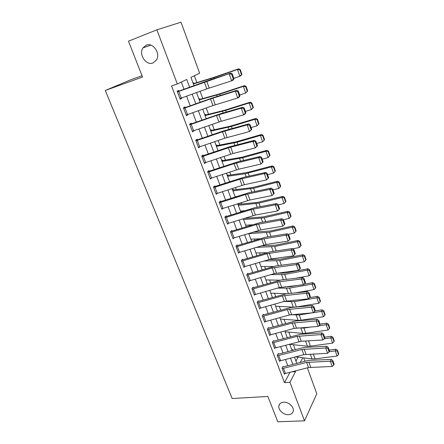 <?xml version="1.0" encoding="UTF-8"?>
<svg xmlns="http://www.w3.org/2000/svg" width="444" height="444" viewBox="0 0 444 444"><rect width="100%" height="100%" fill="white"/><g stroke="black" fill="none" stroke-linecap="round" stroke-linejoin="round"><path stroke-width="0.67" d="M283.644 402.186C288.589 401.742 294.35 407.131 293.256 411.177C292.679 413.32 291.081 414.491 288.461 414.69C283.477 415.073 277.794 409.668 278.943 405.627C279.526 403.557 281.091 402.408 283.644 402.186M146.193 45.199C152.997 42.063 160.872 53.502 156.454 60.029L153.025 62.943C146.143 65.962 138.367 54.396 142.968 47.897L146.193 45.199M142.025 75.708L130.741 79.792L105.272 90.471L232.173 398.534L267.86 396.448L277.805 421.8L304.501 420.812L289.954 382.278L295.538 371.595L295.293 370.94M105.272 90.471L142.541 77.023L128.477 41.175L156.876 29.837L180.997 22.2L199.628 73.177L190.931 77.395L193.984 85.648M295.97 361.122L298.013 357.137M295.271 349.694L293.429 344.699M290.47 336.663L288.789 332.101M285.603 323.454L284.082 319.33M280.669 310.062L279.315 306.393M275.668 296.481L274.486 293.279M270.596 282.711L269.591 279.992M265.451 268.748L264.63 266.517M260.234 254.584L259.601 252.864M254.945 240.221L254.501 239.022M249.572 225.646L249.328 224.986M246.814 218.154L246.625 217.649M241.575 203.929L241.109 202.669M236.258 189.499L235.509 187.462M230.869 174.875L229.826 172.033M225.408 160.034L224.054 156.371M219.863 144.988L218.198 140.476M214.236 129.72L212.254 124.331M208.53 114.23L206.216 107.942M202.742 98.513L200.089 91.303M196.87 82.567L194.35 75.735M298.046 357.231L298.473 357.198M303.685 357.847L304.934 361.272M307.337 367.843L316.811 393.761L304.501 420.812M193.068 83.167L193.751 82.828L193.984 83.466L212.981 77.656L238.595 68.876L240.237 69.525L239.799 69.775L241.447 74.52L241.875 74.259L240.237 69.525M198.956 99.084L199.622 98.707L199.856 99.339L218.892 94.061L244.422 85.664L246.065 86.347L245.643 86.624L247.258 91.298L247.68 91.009L246.065 86.347M204.762 114.763L205.411 114.363L205.639 114.985L224.714 110.217L250.161 102.203L251.798 102.908L251.393 103.219L252.986 107.82L253.391 107.504L251.798 102.908M210.484 130.22L211.116 129.792L211.344 130.403L230.447 126.14L255.811 118.487L257.448 119.22L257.054 119.558L258.624 124.087L259.019 123.748L257.448 119.22M216.123 145.449L216.744 144.999L216.966 145.599L236.091 141.825L261.377 134.526L263.014 135.292L262.632 135.653L264.18 140.115L264.557 139.749L263.014 135.292M221.684 160.467L222.289 159.99L222.505 160.584L241.658 157.281L266.861 150.333L268.498 151.121L268.126 151.509L269.652 155.905L270.019 155.511L268.498 151.121M227.167 175.275L227.75 174.769L227.972 175.358L247.147 172.511L272.266 165.901L273.898 166.716L273.543 167.127L275.041 171.456L275.397 171.04L273.898 166.716M232.567 189.871L233.144 189.344L233.355 189.921L252.553 187.529L277.589 181.241L279.221 182.079L278.876 182.517L280.353 186.785L280.697 186.341L279.221 182.079M237.901 204.268L238.456 203.713L238.667 204.284L257.881 202.325L282.834 196.359L284.465 197.219L284.132 197.68L285.592 201.887L285.919 201.421L284.465 197.219M291.974 350.333L292.396 349.567L292.579 350.055L293.817 350.077M189.616 87.229L186.713 79.443L177.323 83.994L171.556 85.975L284.471 382.656L289.999 372.305M287.795 365.717L285.453 359.479M282.995 352.936L280.597 346.542M278.133 339.982L275.674 333.433M273.199 326.845L270.679 320.135M268.204 313.531L265.623 306.66M263.137 300.033L260.489 292.99M257.997 286.347L255.289 279.132M252.786 272.466L250.011 265.074M247.497 258.386L244.655 250.816M242.141 244.111L239.227 236.352M236.702 229.626L233.716 221.678M231.185 214.935L228.127 206.787M225.591 200.028L222.455 191.68M219.908 184.898L216.7 176.351M214.147 169.547L210.861 160.789M208.297 153.968L204.928 144.999M202.364 138.156L198.912 128.965M196.337 122.106L192.796 112.682M190.215 105.805L186.591 96.154M184.005 89.261L181.302 82.068M178.743 91.403L181.263 98.069L179.937 98.529L177.411 91.869L230.819 73.071L208.414 80.469L179.365 90.942L178.982 91.07L178.732 90.41L177.156 91.203L180.186 99.19L181.74 98.368L181.585 97.952M185.015 107.992L187.501 114.558L186.175 114.996L183.688 108.441L210.506 98.923L235.292 91.164L236.863 90.282L210.967 98.424L185.226 107.576L184.976 106.921L183.444 107.781L186.424 115.651L187.94 114.757L187.818 114.441M191.198 124.326L193.639 130.791L192.324 131.219L189.877 124.758L216.539 115.468L241.281 108.17L242.813 107.22L220.485 113.753L191.37 123.832L191.125 123.188L189.627 124.109L192.568 131.862L193.961 130.68M197.28 140.415L199.689 146.781L198.374 147.192L195.965 140.831L222.483 131.763L247.175 124.908L248.668 123.893L222.882 131.108L197.425 139.843L197.18 139.205L195.721 140.193L198.618 147.83L200.005 146.675M203.274 156.266L205.65 162.537L204.34 162.931L201.965 156.665L228.338 147.808L252.975 141.386L254.434 140.315L228.704 147.081L203.385 155.616L203.147 154.989L201.726 156.038L204.573 163.559L205.961 162.432M209.18 171.878L211.516 178.055L210.212 178.438L207.875 172.261L234.105 163.62L258.691 157.614L260.117 156.482L237.917 161.816L209.635 171.045L209.263 171.156L209.03 170.54L207.642 171.645L210.445 179.054L211.744 177.983M214.996 187.257L217.299 193.351L216.006 193.717L213.697 187.629L239.788 179.187L264.319 173.598L265.706 172.405L243.556 177.361L215.418 186.363L215.051 186.469L214.818 185.858L213.464 187.018L216.234 194.322L217.344 193.334M220.729 202.42L222.999 208.419L221.706 208.769L219.436 202.775L245.382 194.533L269.858 189.338L271.217 188.09L249.112 192.679L221.123 201.454L220.757 201.559L220.529 200.96L219.208 202.175L221.933 209.368L222.899 208.452M226.379 217.355L228.616 223.271L227.328 223.609L225.091 217.699L250.899 209.651L275.319 204.839L276.645 203.541L254.584 207.77L226.745 216.333L226.379 216.428L226.151 215.84L224.864 217.105L227.556 224.198L228.399 223.338M231.951 232.079L234.155 237.906L232.872 238.234L230.664 232.406L256.338 224.547L280.697 220.113L281.99 218.764L259.984 222.644L232.284 230.991L231.918 231.085L231.696 230.503L230.442 231.824L233.089 238.811L233.844 237.995M237.44 246.587L239.61 252.336L238.334 252.647L236.158 246.903L261.694 239.227L285.991 235.165L287.257 233.76L265.301 237.307L237.745 245.443L237.379 245.538L237.163 244.96L235.942 246.331L238.55 253.219L239.222 252.447M242.851 260.894L244.994 266.555L243.717 266.855L241.575 261.2L266.972 253.702L291.214 249.989L292.452 248.54L270.54 251.754L243.129 259.69L242.763 259.779L242.552 259.213L241.358 260.628L243.934 267.421L244.539 266.683M248.185 274.997L250.294 280.58L249.029 280.869L246.914 275.286L272.178 267.965L296.359 264.602L297.563 263.103L275.707 266L248.435 273.743L248.074 273.826L247.863 273.265L246.703 274.731L249.239 281.424L249.789 280.719M253.441 288.9L255.528 294.411L254.262 294.683L252.175 289.183L277.311 282.034L301.432 279.004L302.608 277.461L280.802 280.047L253.668 287.59L253.308 287.673L253.102 287.124L251.97 288.628L254.473 295.232L254.967 294.55M258.63 302.614L260.684 308.042L259.424 308.308L257.37 302.88L282.367 295.898L306.427 293.195L307.575 291.608L285.825 293.895L258.83 301.254L258.475 301.326L258.269 300.788L257.165 302.336L259.629 308.846L260.084 308.192M263.742 316.134L265.767 321.489L264.519 321.745L262.487 316.389L287.357 309.573L311.355 307.193L312.476 305.561L290.776 307.548L263.919 314.724L263.564 314.796L263.364 314.263L262.287 315.856L264.718 322.277L265.135 321.645M268.787 329.47L270.785 334.754L269.536 334.998L267.538 329.714L292.274 323.06L316.211 320.984L317.305 319.314L295.66 321.018L268.942 328.011L268.587 328.083L268.387 327.555L267.338 329.187L269.736 335.52L270.124 334.909M273.765 342.629L275.735 347.841L274.492 348.068L272.516 342.862L297.13 336.358L321.001 334.587L322.072 332.872L300.477 334.299L273.898 341.12L273.343 340.665L272.322 342.341L274.686 348.59L275.041 347.991M278.671 355.605L280.614 360.744L279.376 360.966L277.433 355.827L301.914 349.478L325.724 347.996L326.767 346.248L305.233 347.397L301.926 347.935L278.782 354.046L278.233 353.596L277.234 355.311L279.57 361.477L279.903 360.9M283.511 368.403L285.431 373.476L284.199 373.687L282.279 368.62L306.638 362.415L330.38 361.222L331.402 359.435L309.918 360.323L306.626 360.833L283.599 366.805L283.061 366.361L282.084 368.109L284.388 374.192L284.698 373.632M284.471 382.656L289.954 382.278M177.323 83.994L156.876 29.837M292.862 364.402L290.531 358.153M288.089 351.593L285.703 345.182M283.25 338.606L280.802 332.04M278.344 325.441L275.841 318.714M273.376 312.093L270.807 305.2M268.331 298.562L265.706 291.503M263.22 284.837L260.528 277.605M258.042 270.923L255.278 263.514M252.78 256.81L249.955 249.217M247.452 242.496L244.555 234.715M242.041 227.977L239.072 220.008M236.552 213.242L233.511 205.078M230.985 198.296L227.872 189.932M225.336 183.133L222.144 174.559M219.602 167.738L216.333 158.958M213.786 152.12L210.434 143.123M207.881 136.264L204.445 127.045M201.881 120.163L198.363 110.717M195.793 103.824L192.191 94.145M300.305 362.471L302.786 357.736M196.548 92.574L200.139 102.275M202.697 109.185L206.205 118.653M208.758 125.547L212.177 134.787M214.718 141.658L218.06 150.677M220.596 157.531L223.854 166.328M226.385 173.166L229.565 181.757M232.084 188.567L235.192 196.953M237.707 203.746L240.737 211.927M243.245 218.703L246.198 226.69M248.701 233.444L251.587 241.242M254.079 247.974L256.898 255.583M259.385 262.299L262.132 269.724M264.607 276.418L267.294 283.666M269.763 290.337L272.383 297.413M274.847 304.068L277.4 310.972M279.859 317.604L282.351 324.342M284.798 330.958L287.235 337.534M289.677 344.122L292.052 350.544M294.483 357.115L296.803 363.381M291.569 371.9L295.538 371.595M180.081 98.912L181.74 98.368M186.28 115.279L187.94 114.757M192.391 131.396L194.045 130.908M198.407 147.275L200.055 146.814M204.995 162.743L205.983 162.482M178.982 91.07L177.323 91.63M233.955 78.705L233.25 79.987L231.651 80.83L229.209 73.887L231.607 74.176L233.316 79.038L233.955 78.705L232.251 73.848L231.607 74.176M181.263 98.069L206.837 88.878L231.651 80.83L233.316 79.038M232.251 73.848L230.819 73.071M241.875 74.259L240.937 75.624L239.854 76.279L233.822 78.322M241.447 74.52L239.854 76.279L237.496 69.503L213.864 77.633L193.351 83.944M239.799 69.775L237.496 69.503L238.595 68.876M193.268 83.711L193.984 83.466M185.226 107.576L183.566 108.108M239.971 95.871L239.255 97.086L237.695 97.996L235.292 91.164L237.673 91.447L239.349 96.231L239.971 95.871L238.295 91.092L237.673 91.447M187.501 114.558L212.931 105.572L237.695 97.996L239.349 96.231M238.295 91.092L236.863 90.282M191.37 123.832L189.716 124.337M245.898 112.765L245.166 113.919L243.645 114.896L241.281 108.17L243.639 108.441L245.293 113.153L245.898 112.765L244.25 108.064L243.639 108.441M193.639 130.791L221.279 121.268L243.645 114.896L245.293 113.153M244.25 108.064L242.813 107.22M197.425 139.843L195.771 140.321M251.731 129.404L249.506 131.529L247.175 124.908L249.511 125.175L251.138 129.815L251.731 129.404L250.105 124.77L249.511 125.175M199.689 146.781L224.836 138.212L249.506 131.529L251.138 129.815M250.105 124.77L248.668 123.893M247.68 91.009L245.682 93.04L239.666 94.994M247.258 91.298L245.682 93.04L243.362 86.369L219.808 94.15L199.262 99.9M245.643 86.624L243.362 86.369L244.422 85.664M199.14 99.573L199.856 99.339M253.391 107.504L251.415 109.54L245.421 111.411M252.986 107.82L251.415 109.54L249.134 102.969L225.657 110.417L205.084 115.623M251.393 103.219L249.134 102.969L250.161 102.203M204.928 115.201L205.639 114.985M259.019 123.748L257.065 125.796L251.093 127.583M258.624 124.087L257.065 125.796L254.817 119.325L231.424 126.44L210.817 131.119M257.054 119.558L254.817 119.325L255.811 118.487M210.628 130.614L211.344 130.403M203.385 155.616L201.737 156.066M257.476 145.782L255.272 147.907L252.975 141.386L255.294 141.653L256.898 146.22L257.476 145.782L255.877 141.22L255.294 141.653M205.65 162.537L232.989 153.474L255.272 147.907L256.898 146.22M255.877 141.22L254.434 140.315M264.557 139.749L262.632 141.808L256.682 143.512M264.18 140.115L262.632 141.808L260.417 135.431L237.102 142.23L216.472 146.392M262.632 135.653L260.417 135.431L261.377 134.526M216.25 145.799L216.966 145.599M209.263 171.156L207.77 171.539M263.131 161.91L260.95 164.036L258.691 157.614L260.989 157.875L262.571 162.371L263.131 161.91L261.56 157.42L260.989 157.875M211.516 178.055L238.711 169.214L260.95 164.036L262.571 162.371M261.56 157.42L260.117 156.482M215.051 186.469L213.742 186.785M268.703 177.794L266.544 179.92L264.319 173.598L266.6 173.848L268.154 178.277L268.703 177.794L267.155 173.371L266.6 173.848M217.299 193.351L244.35 184.721L266.544 179.92L268.154 178.277M267.155 173.371L265.706 172.405M220.757 201.559L219.586 201.826M274.192 193.44L272.05 195.565L269.858 189.338L272.122 189.582L273.654 193.945L274.192 193.44L272.66 189.083L272.122 189.582M222.999 208.419L249.905 200L272.05 195.565L273.654 193.945M272.66 189.083L271.217 188.09M226.379 216.428L225.324 216.655M228.616 223.271L255.378 215.057L277.478 210.978L275.319 204.839L277.561 205.084L279.071 209.379L279.598 208.852L278.088 204.562L277.561 205.084M278.088 204.562L276.645 203.541M277.478 210.978L279.071 209.379M231.918 231.085L230.958 231.28M234.155 237.906L260.772 229.892L282.822 226.163L280.697 220.113L282.922 220.352L284.41 224.586L284.92 224.037L283.439 219.808L282.922 220.352M283.439 219.808L281.99 218.764M282.822 226.163L284.41 224.586M270.019 155.511L268.115 157.576L262.182 159.202M269.652 155.905L268.115 157.576L265.928 151.299L242.702 157.787L222.044 161.45M268.126 151.509L265.928 151.299L266.861 150.333M221.795 160.772L222.505 160.584M275.041 171.456L273.515 173.116L267.604 174.664M273.515 173.116L271.362 166.927L245.127 173.771L227.544 176.29M273.543 167.127L271.362 166.927L272.266 165.901M227.261 175.535L227.972 175.358M280.353 186.785L278.838 188.428L272.949 189.899M236.325 196.587L235.104 196.725M278.838 188.428L276.717 182.329L253.646 188.217L232.961 190.926M278.876 182.517L276.717 182.329L277.589 181.241M232.65 190.088L233.355 189.921M285.592 201.887L284.082 203.513L278.216 204.917M244.627 210.706L240.42 211.072M284.082 203.513L281.99 197.502L259.002 203.108L238.3 205.356M284.132 197.68L281.99 197.502L282.834 196.359M237.962 204.445L238.667 204.284M290.748 216.772L291.07 216.284L289.632 212.143L289.31 212.626L290.748 216.772L289.249 218.381L283.328 219.73M252.359 224.786L245.654 225.225M289.249 218.381L287.19 212.46L264.285 217.782L243.567 219.586M289.31 212.626L287.19 212.46L288.006 211.261L289.632 212.143M244.283 218.381L263.137 216.916L288.006 211.261M237.379 245.538L236.502 245.699M239.61 252.336L266.089 244.516L288.089 241.12L285.991 235.165L288.206 235.392L289.666 239.566L290.171 239L288.705 234.832L288.206 235.392M288.705 234.832L287.257 233.76M288.089 241.12L289.666 239.566M295.832 231.441L296.142 230.93L294.727 226.851L294.416 227.356L295.832 231.441L294.344 233.033L288.106 234.388M259.629 238.794L250.821 239.183M294.344 233.033L292.313 227.2L269.486 232.251L248.768 233.622M294.416 227.356L292.313 227.2L293.101 225.946L294.727 226.851M253.008 232.123L270.357 230.997L293.101 225.946M242.763 259.779L241.952 259.923M244.994 266.555L271.334 258.93L293.284 255.861L291.214 249.989L293.406 250.216L294.849 254.329L295.338 253.74L293.9 249.633L293.406 250.216M293.9 249.633L292.452 248.54M293.284 255.861L294.849 254.329M300.843 245.898L301.143 245.371L299.75 241.347L299.45 241.875L300.843 245.898L299.367 247.48L292.835 248.829M266.533 252.708L255.922 252.947M299.367 247.48L297.363 241.73L274.62 246.52L255.994 247.397M299.45 241.875L297.363 241.73L298.124 240.42L299.75 241.347M261.005 245.887L275.463 245.21L298.124 240.42M248.074 273.826L247.325 273.948M250.294 280.58L274.237 273.615L298.396 270.385L296.359 264.602L298.535 264.824L299.955 268.875L300.433 268.27L299.012 264.224L298.535 264.824M299.012 264.224L297.563 263.103M298.396 270.385L299.955 268.875M305.788 260.156L306.071 259.607L304.701 255.644L304.412 256.188L305.788 260.156L304.318 261.721L296.62 263.231M273.177 266.5L260.95 266.528M304.318 261.721L302.342 256.049L279.681 260.584L263.531 261.072M304.412 256.188L302.342 256.049L303.08 254.695L304.701 255.644M268.537 259.59L280.497 259.229L303.08 254.695M253.308 287.673L252.608 287.779M255.528 294.411L279.343 287.601L303.435 284.704L301.432 279.004L303.591 279.221L304.989 283.217L305.455 282.589L304.057 278.599L303.591 279.221M304.057 278.599L302.608 277.461M303.435 284.704L304.989 283.217M310.656 274.214L310.933 273.643L309.579 269.736L309.301 270.296L310.656 274.214L309.196 275.763L295.538 278.299M279.931 280.17L265.906 279.925M309.196 275.763L307.254 270.174L284.671 274.453L270.679 274.653M309.301 270.296L307.254 270.174L307.958 268.764L309.579 269.736M276.057 273.204L285.459 273.049L307.958 268.764M258.475 301.326L257.814 301.421M260.684 308.042L284.371 301.393L308.408 298.818L306.427 293.195L308.569 293.412L309.951 297.347L310.406 296.703L309.03 292.774L308.569 293.412M309.03 292.774L307.575 291.608M308.408 298.818L309.951 297.347M315.462 288.073L315.728 287.484L314.391 283.627L314.124 284.21L315.462 288.073L314.008 289.61L295.193 292.912M287.224 293.745L270.801 293.145M314.008 289.61L312.093 284.093L289.588 288.134L277.5 288.128M314.124 284.21L312.093 284.093L312.776 282.639L314.391 283.627M284.965 286.769L290.354 286.685L297.891 285.326M303.924 284.238L312.776 282.639M263.564 314.796L262.948 314.874M265.767 321.489L289.333 314.99L313.309 312.731L311.355 307.193L313.481 307.398L314.84 311.277L315.284 310.622L313.925 306.743L313.481 307.398M313.925 306.743L312.476 305.561M313.309 312.731L314.84 311.277M320.196 301.737L320.457 301.132L319.142 297.33L318.881 297.93L320.196 301.737L318.753 303.263L296.364 306.971L293.329 307.17L275.63 306.188M318.753 303.263L316.866 297.824L294.444 301.626L284.038 301.487M318.881 297.93L316.866 297.824L317.521 296.326L319.142 297.33M293.473 300.283L295.377 300.1M309.612 297.674L317.521 296.326M324.869 315.218L325.119 314.591L323.82 310.844L323.571 311.46L324.869 315.218L323.437 316.727L301.126 320.207L298.096 320.363L280.397 319.058M312.676 312.787L299.228 314.929L290.481 314.724M323.437 316.727L321.573 311.366L313.364 312.676M323.571 311.46L321.573 311.366L322.205 309.818L323.82 310.844M315.051 310.966L322.205 309.818M268.587 328.083L268.004 328.149M270.785 334.754L294.228 328.399L318.137 326.445L316.211 320.984L318.32 321.19L319.663 325.014L320.096 324.342L318.759 320.518L318.32 321.19M318.759 320.518L317.305 319.314M318.137 326.445L319.663 325.014M273.543 341.186L272.993 341.242M275.735 347.841L301.271 341.258L322.899 339.971L321.001 334.587L323.093 334.787L324.42 338.556L324.841 337.867L323.521 334.099L323.093 334.787M323.521 334.099L322.072 332.872M322.899 339.971L324.42 338.556M329.476 328.51L329.72 327.872L328.438 324.17L328.194 324.808L329.476 328.51L328.049 330.009L305.827 333.261L302.797 333.377L285.098 331.762M311.516 326.923L303.951 328.061L297.696 327.922M328.049 330.009L326.212 324.719L318.792 325.835M328.194 324.808L326.212 324.719L326.823 323.132L328.438 324.17M320.035 324.159L326.823 323.132M278.427 354.112L277.905 354.162M280.614 360.744L303.813 354.673L327.594 353.307L325.724 347.996L327.8 348.19L329.109 351.914L329.52 351.21L328.216 347.491L327.8 348.19M328.216 347.491L326.767 346.248M327.594 353.307L329.109 351.914M334.021 341.625L334.254 340.97L332.989 337.318L332.756 337.973L334.021 341.625L332.606 343.112L310.461 346.142L307.437 346.22L289.738 344.3M310.966 340.681L304.945 341.042M332.606 343.112L330.791 337.89L324.126 338.828M332.756 337.973L330.791 337.89L331.379 336.263L332.989 337.318M324.614 337.218L331.379 336.263M283.25 366.866L282.756 366.905M285.431 373.476L308.508 367.543L332.223 366.461L330.38 361.222L332.445 361.416L333.733 365.085L334.132 364.363L332.85 360.695L332.445 361.416M332.85 360.695L331.402 359.435M332.223 366.461L333.733 365.085M338.506 354.562L338.728 353.89L337.484 350.288L337.257 350.96L338.506 354.562L337.096 356.033L315.035 358.857L312.021 358.896L295.571 356.832M337.096 356.033L335.309 350.888L329.243 351.681M337.257 350.96L335.309 350.888L335.875 349.212L337.484 350.288M329.132 350.111L335.875 349.212M292.102 350.105L292.579 350.055M204.373 82.123L206.837 88.878M206.743 81.302L209.207 88.067M214.197 78.56L213.864 77.633M211.094 79.587L210.756 78.649M210.506 98.923L212.931 105.572M212.865 98.135L215.29 104.795M216.539 115.468L218.931 122.017M218.892 114.713L221.279 121.268M222.483 131.763L224.836 138.212M224.831 131.036L227.178 137.496M220.274 95.443L219.808 94.15M217.172 96.409L216.7 95.099M226.251 112.066L225.657 110.417M223.16 112.97L222.555 111.305M232.14 128.438L231.424 126.44M229.054 129.287L228.327 127.267M228.338 147.808L230.658 154.162M230.675 147.108L232.989 153.474M237.94 144.561L237.102 142.23M234.859 145.349L234.01 142.996M234.105 163.62L236.391 169.874M236.43 162.948L238.711 169.214M239.788 179.187L242.036 185.353M242.102 178.549L244.35 184.721M245.382 194.533L247.602 200.605M247.691 193.917L249.905 200M250.899 209.651L253.086 215.634M253.202 209.057L255.378 215.057M256.338 224.547L258.486 230.447M258.624 223.981L260.772 229.892M243.656 160.439L242.702 157.787M240.576 161.178L239.61 158.497M249.284 176.079L248.213 173.11M246.209 176.768L245.127 173.771M254.823 191.492L253.646 188.217M251.759 192.13L250.566 188.822M260.289 206.676L259.002 203.108M257.231 207.265L255.927 203.657M265.673 221.639L264.285 217.782M262.62 222.178L261.211 218.282M261.694 239.227L263.814 245.044M263.975 238.689L266.089 244.516M270.979 236.391L269.486 232.251M267.932 236.88L266.422 232.7M266.972 253.702L269.064 259.435M269.247 253.191L271.334 258.93M276.207 250.927L274.62 246.52M273.165 251.371L271.556 246.914M272.178 267.965L274.237 273.615M274.442 267.477L276.501 273.138M281.357 265.251L279.681 260.584M278.327 265.656L276.623 260.933M277.311 282.034L279.343 287.601M279.565 281.568L281.59 287.146M286.441 279.376L284.671 274.453M283.416 279.737L281.618 274.758M282.367 295.898L284.371 301.393M284.615 295.454L286.613 300.96M291.453 293.301L289.588 288.134M288.434 293.617L286.541 288.389M287.357 309.573L289.333 314.99M289.593 309.152L291.569 314.58M296.364 306.971L294.444 301.626M293.329 307.17L291.403 301.842M301.126 320.207L299.228 314.929M298.096 320.363L296.198 315.107M292.274 323.06L294.228 328.399M294.505 322.66L296.453 328.011M297.13 336.358L299.051 341.63M299.35 335.98L301.271 341.258M305.827 333.261L303.951 328.061M302.797 333.377L300.927 328.194M301.914 349.478L303.813 354.673M304.129 349.117L306.021 354.323M310.461 346.142L308.613 341.014M307.437 346.22L305.589 341.103M306.638 362.415L308.508 367.543M308.841 362.082L310.706 367.216M315.035 358.857L313.281 353.985M312.021 358.896L310.295 354.123M142.968 47.897L150.827 45.138M278.943 405.627L279.898 403.796"/></g></svg>
